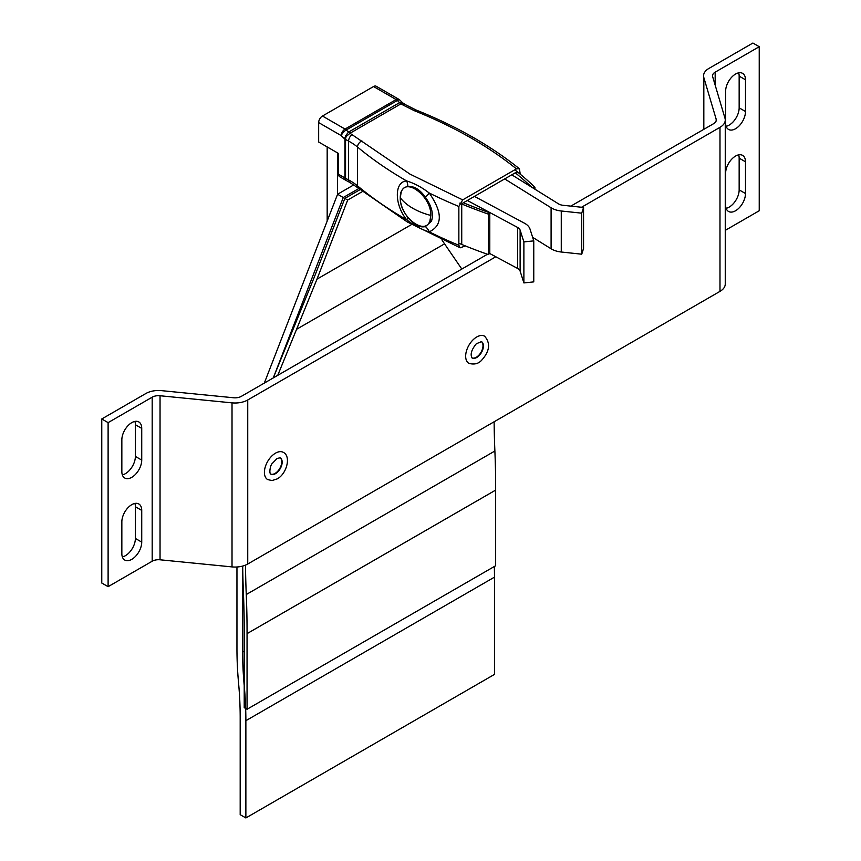 <?xml version="1.0" encoding="UTF-8"?>
<svg xmlns="http://www.w3.org/2000/svg" width="861" height="861" viewBox="0 0 861 861"><rect width="100%" height="100%" fill="white"/><g stroke="black" fill="none" stroke-linecap="round" stroke-linejoin="round"><path stroke-width="1.29" d="M121.842 439.863A14.067 8.115 -60 0 1 131.787 422.633A14.067 8.115 -60 0 1 138.815 421.944A14.067 8.115 -60 0 1 141.731 428.38L141.731 460.097A14.067 8.115 -60 0 1 135.597 474.25A14.067 8.115 -60 0 1 124.759 478.016A14.067 8.115 -60 0 1 121.842 471.58L121.842 439.863M121.842 521.884A14.067 8.115 -60 0 1 131.787 504.654A14.067 8.115 -60 0 1 138.815 503.965A14.067 8.115 -60 0 1 141.731 510.401L141.731 542.118A14.067 8.115 -60 0 1 135.597 556.271A14.067 8.115 -60 0 1 124.759 560.037A14.067 8.115 -60 0 1 121.842 553.601L121.842 521.884M725.619 173.298A14.067 8.115 -60 0 1 735.552 156.078A14.067 8.115 -60 0 1 742.591 155.378A14.067 8.115 -60 0 1 745.497 161.814L745.497 193.531A14.067 8.115 -60 0 1 739.362 207.684A14.067 8.115 -60 0 1 728.524 211.451A14.067 8.115 -60 0 1 725.619 205.015L725.619 173.298M725.619 91.277A14.067 8.115 -60 0 1 735.552 74.057A14.067 8.115 -60 0 1 742.591 73.357A14.067 8.115 -60 0 1 745.497 79.793L745.497 111.51A14.067 8.115 -60 0 1 739.362 125.663A14.067 8.115 -60 0 1 728.524 129.43A14.067 8.115 -60 0 1 725.619 122.994L725.619 91.277M703.824 129.344L703.824 77.565L716.148 119.13A8.976 5.177 180 0 1 716.277 120.002A8.976 5.177 180 0 1 713.651 123.661L570.832 206.123M487.455 254.253L241.403 396.318A8.976 5.177 180 0 1 233.535 397.76L161.556 390.646A17.952 10.364 180 0 0 145.832 393.531L101.77 418.973L101.77 583.015L108.109 586.675L108.109 422.633L101.77 418.973M703.824 77.565A17.952 10.364 180 0 1 703.566 75.822A17.952 10.364 180 0 1 708.818 68.493L752.891 43.05L759.23 46.709L759.23 210.751L725.253 230.371M108.109 422.633L152.182 397.19A8.976 5.177 180 0 1 160.038 395.748L232.018 402.862L232.018 566.904A17.952 10.364 0 0 0 247.742 564.02L719.99 291.373A17.952 10.364 0 0 0 725.253 284.044L725.253 120.002A17.952 10.364 180 0 1 719.99 127.331L581.552 207.253M232.018 566.904L160.038 559.79A8.976 5.177 0 0 0 152.182 561.232L108.109 586.675M495.807 256.761L247.742 399.978A17.952 10.364 180 0 1 232.018 402.862M759.23 46.709L715.168 72.163A8.976 5.177 180 0 0 712.531 75.822A8.976 5.177 180 0 0 712.66 76.694L724.994 118.258A17.952 10.364 180 0 1 725.253 120.002M134.886 421.416A14.067 8.115 -60 0 1 135.381 424.71L135.381 456.427A14.067 8.115 -60 0 1 122.337 474.874M134.886 503.437A14.067 8.115 -60 0 1 135.381 506.731L135.381 538.448A14.067 8.115 -60 0 1 122.337 556.895M738.663 154.862A14.067 8.115 -60 0 1 739.158 158.155L739.158 189.872A14.067 8.115 -60 0 1 726.114 208.308M738.663 72.841A14.067 8.115 -60 0 1 739.158 76.134L739.158 107.851A14.067 8.115 -60 0 1 726.114 126.287M474.433 196.383L524.424 223.182A18.415 10.633 180 0 1 524.909 223.451A18.415 10.633 180 0 1 529.999 229.048L533.766 240.865L533.766 281.881L523.886 282.925L520.119 271.107A8.373 4.832 0 0 0 517.805 268.567A8.373 4.832 0 0 0 517.59 268.438L489.608 253.446M467.329 200.484L517.59 227.433A8.373 4.832 180 0 1 517.805 227.552A8.373 4.832 180 0 1 520.119 230.102L523.886 241.919L533.766 240.865M504.686 178.916L551.094 207.781A18.415 10.633 0 0 0 561.264 210.999L581.735 213.173L583.554 207.469L563.083 205.295A8.373 4.832 180 0 1 558.455 203.831L511.789 174.815M532.625 237.313L551.094 248.786A18.415 10.633 180 0 0 561.264 252.015L581.735 254.189L583.554 248.485L583.554 207.469M523.886 241.919L523.886 282.925M581.735 254.189L581.735 213.173M458.859 243.254A419.791 242.371 0 0 0 488.402 254.587L489.791 253.263L489.791 212.807L488.402 214.131A419.791 242.371 180 0 1 459.742 203.164M463.379 202.766A417.111 240.822 0 0 0 489.791 212.807M488.402 254.587L488.402 214.131M515.265 172.813A417.111 240.822 180 0 1 531.818 187.267M514.803 169.8A419.791 242.371 180 0 1 534.939 187.257L534.939 189.216M532.927 187.956L534.939 187.257M465.349 245.923L460.172 247.828L458.859 245.299L458.859 206.468L462.701 199.881L516.417 168.864L519.387 168.745L520.259 174.223M458.859 245.299A423.816 244.685 180 0 1 429.252 231.857C421.664 229.672 414.152 225.657 406.715 219.803C394.23 204.638 394.177 181.413 406.715 180.982C414.152 183.189 421.664 187.203 429.252 193.025C442.651 212.441 442.651 225.378 429.252 231.857A13.389 10.095 -98.6 0 0 425.409 226.604L431.447 221.255C433.75 214.141 431.738 206.145 425.409 197.255A13.389 2.131 138.9 0 0 429.252 193.025A423.816 244.685 180 0 0 458.859 206.468M430.812 215.433L429.962 220.664C425.269 236.463 399.364 216.445 400.3 197.782L401.108 192.552C405.563 176.505 431.587 196.825 430.812 215.433A60.356 34.849 180 0 1 400.3 197.782M346.38 180.562A5.36 3.089 -60 0 1 346.057 180.412L339.664 176.72A5.36 3.089 -60 0 1 338.556 174.266L338.556 153.495L318.667 142.011L318.667 122.596L341.247 135.629L344.949 139.191L345.487 135.952L348.468 132.142A6.694 3.896 -120.9 0 0 349.986 133.272L346.219 136.522L344.949 139.191L344.949 177.958L338.556 174.266M517.386 172.684L516.417 172.146L462.701 203.164L461.733 204.81L461.733 243.631M349.986 133.272L350.007 133.261A6.694 3.864 60 0 1 348.511 132.12L399.536 102.653A6.694 3.864 -120 0 0 401.032 103.804L350.007 133.261L409.89 174.062L462.701 199.881M516.417 168.864C488.176 146.069 454.124 126.675 414.259 110.671L403.131 105.107A5.36 3.207 -58.1 0 1 405.961 104.924L416.25 110.079C456.362 126.169 490.738 145.724 519.387 168.745M361.911 140.903A5.36 3.595 129.8 0 0 357.509 147.037A423.816 244.685 180 0 0 406.101 180.627A423.816 244.685 180 0 0 406.715 180.982A13.389 10.569 -95.9 0 1 407.856 186.557C404.681 186.869 402.378 188.763 400.968 192.218C398.923 200.086 401.215 208.523 407.856 217.521A13.389 2.734 -38.6 0 1 406.715 219.803A423.816 244.685 180 0 1 406.101 219.447A423.816 244.685 180 0 1 357.509 185.858A62.95 36.345 0 0 0 350.298 180.875A62.95 36.345 0 0 0 348.608 179.938A5.36 2.981 118.2 0 0 349.727 182.392L358.488 188.215A5.36 3.595 129.8 0 1 357.509 185.858L357.509 147.037A62.95 36.345 180 0 0 350.298 142.043A62.95 36.345 180 0 0 348.608 141.107L348.608 179.938L345.552 178.292A5.36 2.981 118.2 0 0 346.66 180.745L349.727 182.392M407.856 217.521C413.98 224.839 419.834 227.864 425.409 226.604M373.566 86.531L396.135 99.564A5.36 3.089 -60 0 1 398.815 99.295L376.235 86.261A5.36 3.089 120 0 0 373.566 86.531L322.455 116.031A5.36 3.089 120 0 0 318.667 122.596M346.66 180.745L346.057 180.412A5.36 3.089 -60 0 1 344.949 177.958A22.44 12.947 180 0 0 345.552 178.292L345.552 139.471A22.44 12.947 180 0 1 345.153 139.256L344.949 139.191M399.536 102.653L402.765 102.879L399.848 100.08A5.36 1.959 133.9 0 0 397.341 100.479L399.579 102.631A6.694 3.831 60.9 0 0 401.054 103.794L403.131 105.107M344.938 137.642L345.153 139.256M352.257 134.467A5.36 2.981 118.2 0 0 348.608 141.107L345.552 139.471A5.36 2.981 -61.8 0 1 346.219 136.522A6.694 1.431 31.3 0 0 345.487 135.952M401.054 103.794L403.303 103.277L405.961 104.924M425.409 197.255C419.877 189.442 414.023 185.868 407.856 186.557M236.958 567.001L236.958 648.763A368.336 212.656 60 0 0 238.572 683.085A368.336 212.656 -120 0 1 240.187 717.407L240.187 814.667L245.869 817.95L245.869 720.689L494.472 577.15A376.365 217.295 -120 0 0 494.322 566.516M353.871 184.835L337.587 194.242L264.316 383.08M245.869 817.95L494.472 674.411L494.472 577.15M242.641 566.086L242.641 652.046A360.296 208.018 -120 0 0 244.223 685.614A376.365 217.295 60 0 1 245.869 720.689M337.587 152.935L337.587 194.242L343.27 197.513L273.281 377.914L314.147 277.522L344.83 198.417L347.672 200.064L316.999 279.125L296.582 329.279L444.556 243.846L461.819 269.062L277.759 375.321L296.582 329.279M358.854 188.527L343.27 197.513M444.556 243.846L441.876 239.832M494.128 421.772A884.204 510.498 -120 0 0 494.881 451.003L246.268 594.531A884.204 510.498 60 0 1 245.514 565.117M246.268 594.531A884.204 510.498 60 0 1 247.053 633.631A4.014 2.325 60 0 1 247.053 633.631L495.656 490.092A884.204 510.498 -120 0 0 494.881 451.003M495.656 490.092A4.014 2.325 -120 0 0 495.656 490.103L247.053 633.642L247.053 709.27L244.212 707.634L244.212 631.996A8.04 4.639 -120 0 0 244.212 631.996A880.179 508.173 60 0 0 243.426 593.057A888.218 512.812 -120 0 1 242.705 566.064M247.053 709.27L495.656 565.742L495.656 490.103M316.999 279.136L411.698 224.452L316.999 279.136M360.146 189.581L344.83 198.417M362.503 191.497L347.672 200.064M283.355 452.38A15.702 9.062 120 0 0 275.509 453.155A15.702 9.062 120 0 0 265.253 466.985A15.702 9.062 120 0 0 267.663 479.566L271.979 480.567L277.081 478.942C286.541 474.228 291.448 456.319 283.355 452.38M270.655 474.024A9.417 5.435 120 0 0 275.079 473.41A9.417 5.435 120 0 0 281.741 461.883A9.417 5.435 120 0 0 280.051 457.74M484.614 336.177A15.702 9.062 120 0 0 473.496 339.417A15.702 9.062 120 0 0 468.911 363.374C474.239 364.784 478.447 363.783 481.525 360.361C489.715 351.331 490.748 343.27 484.614 336.177M471.903 357.832A9.417 5.435 120 0 0 478.307 355.744A9.417 5.435 120 0 0 482.698 343.593A9.417 5.435 120 0 0 481.31 341.548M327.169 146.919L327.169 221.083M716.148 120.874L716.148 119.13M247.742 399.978L247.742 564.02M719.99 291.373L719.99 127.331M160.038 395.748L160.038 559.79M152.182 561.232L152.182 397.19M715.168 72.163L715.168 85.121M135.381 456.427L141.731 460.097M135.381 424.71L141.731 428.38M135.381 538.448L141.731 542.118M135.381 506.731L141.731 510.401M739.158 189.872L745.497 193.531M739.158 158.155L745.497 161.814M739.158 107.851L745.497 111.51M739.158 76.134L745.497 79.793M520.119 271.107L520.119 230.102M517.59 227.433L517.59 268.438M551.094 248.786L551.094 207.781M561.264 252.015L561.264 210.999M414.259 110.671A5.36 2.497 -68.2 0 1 416.25 110.079M348.511 132.12L346.23 129.989A5.36 1.959 133.9 0 0 341.247 135.629A5.36 3.089 -60 0 1 345.035 129.064L322.455 116.031M431.447 221.255A5.36 3.939 -159.6 0 1 429.962 220.664M396.135 99.564L345.035 129.064A5.36 3.089 -120 0 1 346.23 129.989L397.341 100.479A5.36 3.089 60 0 0 396.135 99.564M242.641 652.046L244.212 651.142M280.212 457.815A9.417 5.435 -60 0 1 281.655 465.36A9.417 5.435 -60 0 1 275.509 473.658A9.417 5.435 -60 0 1 270.806 474.131C268.772 473.173 270.548 464.725 272.098 463.67L277.081 458.439L280.212 457.815M481.471 341.623A9.417 5.435 -60 0 1 478.727 355.991A9.417 5.435 -60 0 1 472.054 357.928C470.052 354.441 471.473 349.727 476.294 343.787L481.471 341.623M703.566 75.822L703.566 129.494M358.488 188.215L407.21 221.901L460.172 247.828M399.848 100.08L398.815 99.295M402.647 102.771L403.303 103.277"/></g></svg>
